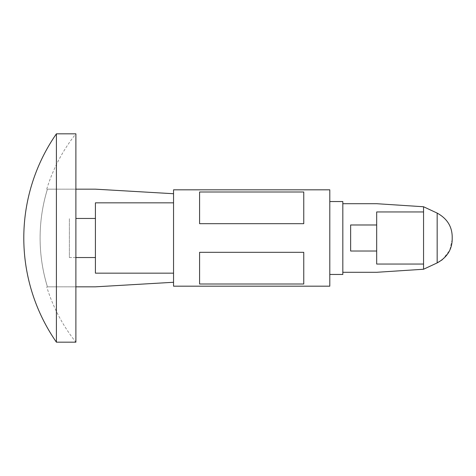 <?xml version="1.0" encoding="UTF-8"?>
<svg xmlns="http://www.w3.org/2000/svg" width="476" height="476" viewBox="0 0 476 476"><rect width="100%" height="100%" fill="white"/><g stroke="black" fill="none" stroke-linecap="round" stroke-linejoin="round"><path stroke-width="0.36" stroke-dasharray="2.38 1.78" d="M423.551 211.957L423.551 264.043L423.551 211.957L423.551 264.043L376.677 264.043L376.677 211.957L376.677 264.043L376.677 211.957L423.551 211.957L423.551 264.043M376.677 224.981L350.633 224.981L350.633 251.019L350.633 224.981L350.633 251.019L376.677 251.019M342.821 201.538L342.821 272.296L376.677 272.296L423.551 269.249L437.164 262.907L437.164 213.093L423.551 206.751L376.677 203.704L342.821 203.704L342.821 274.462M329.803 189.823L329.803 286.177M342.821 272.296L342.821 203.704M423.551 269.249L423.551 206.751M442.329 259.717L449.737 250.358L452.2 239.303L452.2 236.697M173.544 189.823L173.544 286.177M199.587 223.678L199.587 192.001L199.587 223.678L199.587 192.001L303.759 192.001L303.759 223.678L199.587 223.678L303.759 223.678L303.759 192.001L303.759 223.678L199.587 223.678M199.587 283.999L199.587 252.322L199.587 283.999L199.587 252.322L303.759 252.322L199.587 252.322L303.759 252.322L303.759 283.999L199.587 283.999M303.759 283.999L303.759 252.322L303.759 283.999M173.544 273.159L173.544 202.841L173.544 273.159L173.544 202.841L173.544 273.159L95.414 273.159L95.414 202.841L95.414 273.159L95.414 202.841L173.544 202.841M173.544 282.274L173.544 193.726L173.544 282.274L95.414 286.832L47.427 286.832A166.374 166.374 0 0 1 47.427 189.168L75.886 189.168M95.414 218.466L95.414 257.534L95.414 218.466L75.886 218.466M173.544 193.726L95.414 189.168L47.427 189.168A166.374 166.374 0 0 0 47.427 286.832L75.886 286.832M75.886 257.534L69.377 257.534L69.377 218.466L69.377 257.534L69.377 218.466L69.377 257.534L95.414 257.534M46.719 189.168A167.046 167.046 0 0 1 75.886 133.827L75.886 342.173A167.046 167.046 0 0 1 46.719 286.832M56.412 133.827L56.412 342.173"/><path stroke-width="0.71" d="M423.551 269.249L437.164 262.907L437.164 213.093L423.551 206.751L423.551 269.249L376.677 272.296L342.821 272.296L342.821 201.538L329.803 201.538M423.551 264.043L376.677 264.043L376.677 211.957L423.551 211.957M376.677 251.019L350.633 251.019L350.633 224.981L376.677 224.981M329.803 274.462L342.821 274.462L342.821 272.296M423.551 206.751L376.677 203.704L342.821 203.704M452.2 236.697C452.004 226.362 446.988 218.49 437.164 213.093C446.988 218.49 452.004 226.362 452.2 236.697L452.2 239.303C452.004 249.638 446.988 257.51 437.164 262.907L442.329 259.717M329.803 286.177L329.803 189.823L173.544 189.823L173.544 286.177L329.803 286.177M199.587 252.322L199.587 283.999L303.759 283.999L303.759 252.322L199.587 252.322M199.587 192.001L199.587 223.678L303.759 223.678L303.759 192.001L199.587 192.001M173.544 202.841L95.414 202.841L95.414 273.159L173.544 273.159M173.544 193.726L95.414 189.168L75.886 189.168M75.886 286.832L95.414 286.832L173.544 282.274M75.886 218.466L95.414 218.466M75.886 257.534L95.414 257.534M56.412 342.173L75.886 342.173L75.886 133.827L56.412 133.827A182.671 182.671 0 0 0 56.412 342.173L56.412 133.827"/></g></svg>
